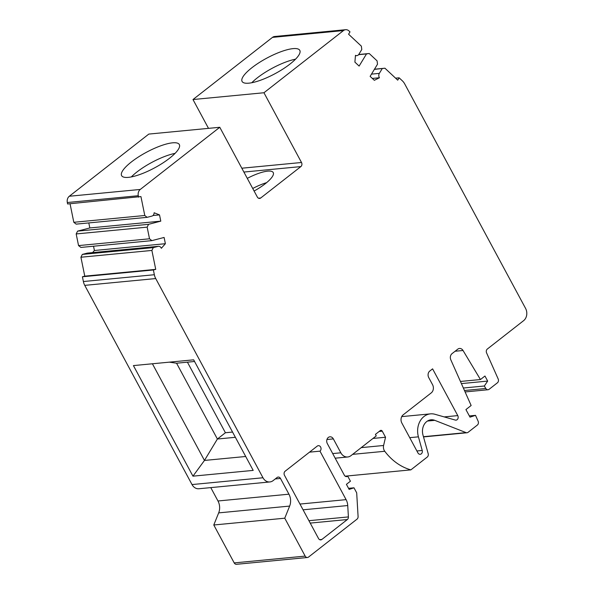 <?xml version="1.0" encoding="UTF-8"?>
<svg xmlns="http://www.w3.org/2000/svg" width="594" height="594" viewBox="0 0 594 594"><rect width="100%" height="100%" fill="white"/><g stroke="black" fill="none" stroke-linecap="round" stroke-linejoin="round"><path stroke-width="0.89" d="M460.447 381.459L480.457 379.544L484.956 376.024L487.674 381.081L484.333 386.003L485.81 388.476A2.977 2.421 84.5 0 0 488.03 389.738A2.977 2.421 84.5 0 0 489.107 389.3L497.408 382.811A2.977 2.421 84.5 0 0 498.166 378.942L486.583 352.895A2.977 2.421 84.5 0 1 487.34 349.027L523.618 320.656A8.94 7.262 84.5 0 0 525.556 308.368L404.692 83.895A11.917 9.682 84.5 0 0 402.346 80.821L399.138 77.821L395.582 78.163M372.334 78.438L379.455 77.755L374.339 80.309L370.121 76.366L377.517 64.204L377.079 60.863L369.216 53.512L366.513 53.913L359.118 66.075L354.9 62.132L355.472 55.331A3.579 2.903 -95.5 0 0 356.875 55.621A3.579 2.903 -95.5 0 0 358.167 55.094A3.579 2.903 -95.5 0 0 358.895 54.269L361.791 49.502L361.36 46.154L348.581 34.214L350 31.868L349.02 30.955A5.962 4.841 84.5 0 0 345.611 29.7A5.962 4.841 84.5 0 0 343.458 30.576L263.951 92.746L192.983 99.54L208.501 128.363M345.611 29.7L274.643 36.501A5.962 4.841 84.5 0 0 272.49 37.377L192.983 99.54M293.028 48.634A32.774 8.799 -28.3 0 0 258.85 62.816A32.774 8.799 -28.3 0 0 242.085 81.437A32.774 8.799 -28.3 0 0 248.856 83.167A32.774 8.799 -28.3 0 0 283.034 68.986A32.774 8.799 -28.3 0 0 299.799 50.364A32.774 8.799 -28.3 0 0 293.028 48.634M93.54 246.22L94.409 250.497L165.377 243.703L164.107 237.452L151.871 240.629L149.517 238.788L78.549 245.589L76.18 233.939L77.591 231.125L89.82 227.948L160.788 221.146L159.519 214.902L152.977 215.525M484.333 386.003L463.365 388.016M487.674 381.081L461.397 383.598M144.78 215.496L73.812 222.297L76.173 224.131L147.134 217.337L144.78 215.496L140.934 196.569L67.612 203.98L67.322 202.524A5.962 4.841 84.5 0 1 69.305 196.25L140.266 189.449L219.78 127.279L257.336 197.037A2.977 2.421 84.5 0 0 259.63 198.433A2.977 2.421 84.5 0 0 260.707 197.995L300.861 166.595A2.977 2.421 84.5 0 0 301.507 162.496L241.817 168.213M219.78 127.279L148.812 134.081L69.305 196.25M480.457 379.544L463.03 350.49A4.767 3.868 84.5 0 0 459.489 348.463A4.767 3.868 84.5 0 0 457.766 349.168L452.041 353.638A4.767 3.868 84.5 0 0 450.824 359.83L471.139 405.502L465.926 409.578L470.01 417.159L475.519 415.347L469.357 415.941M254.106 191.038A26.819 7.202 -28.3 0 0 273.24 172.564A26.819 7.202 -28.3 0 0 267.694 171.146A26.819 7.202 -28.3 0 0 247.282 178.363M345.493 476.366L347.713 476.158A2.977 2.421 84.5 0 1 346.636 476.596A2.977 2.421 84.5 0 1 344.342 475.2L327.331 443.607A4.47 3.631 84.5 0 1 328.304 437.459A4.47 3.631 84.5 0 1 329.915 436.805A4.47 3.631 84.5 0 1 333.353 438.899L340.837 452.799A8.94 7.262 84.5 0 0 347.713 456.986A8.94 7.262 84.5 0 0 350.943 455.672L376.247 435.892L375.43 434.37L380.249 430.605A1.789 1.455 84.5 0 1 382.269 431.177L385.536 437.243L383.598 445.485A5.962 4.841 84.5 0 0 384.764 451.277A59.593 48.396 84.5 0 0 410.855 469.876L427.257 457.053A2.977 2.421 84.5 0 0 428.185 453.668L423.002 435.112A11.917 9.682 84.5 0 1 426.73 421.554A11.917 9.682 84.5 0 1 431.036 419.795A11.917 9.682 84.5 0 1 434.793 420.344L466.067 432.618A2.977 2.421 84.5 0 0 467.01 432.751A2.977 2.421 84.5 0 0 468.087 432.313L477.361 425.059A2.977 2.421 84.5 0 0 478.118 421.191L475.519 415.347M263.951 92.746L301.507 162.496M399.138 77.821L397.72 80.16L384.942 68.213L374.472 69.216M410.855 469.876L345.173 476.173M140.266 189.449A5.962 4.841 84.5 0 0 138.283 195.723L67.322 202.524M385.536 437.243L372.973 438.446M128.386 177.361A32.774 8.799 151.7 0 1 121.614 175.631A32.774 8.799 151.7 0 1 138.38 157.009A32.774 8.799 151.7 0 1 172.557 142.827A32.774 8.799 151.7 0 1 179.336 144.557A32.774 8.799 151.7 0 1 162.563 163.179A32.774 8.799 151.7 0 1 128.386 177.361M347.713 476.158L350.43 481.207L346.413 484.348L349.138 489.404L353.987 487.808L348.559 488.327M353.987 487.808L356.69 492.834L358.085 516.528A2.977 2.421 84.5 0 1 357.024 519.149L308.538 557.061A2.977 2.421 84.5 0 1 307.462 557.499A2.977 2.421 84.5 0 1 305.168 556.103L234.199 562.904A2.977 2.421 84.5 0 0 236.494 564.3L307.462 557.499M234.199 562.904L213.788 524.992L284.756 518.198L305.168 556.103M284.756 518.198L289.642 506.081A11.917 9.682 84.5 0 0 288.944 494.186L217.976 500.987A11.917 9.682 84.5 0 1 218.674 512.882L213.788 524.992M154.351 274.725L83.383 281.526L82.418 276.774L153.386 269.973L154.351 274.725A11.917 9.682 84.5 0 0 155.725 278.564L262.979 477.762A8.94 7.262 84.5 0 0 269.862 481.949A8.94 7.262 84.5 0 0 273.092 480.635L277.101 477.494A2.977 2.421 84.5 0 1 278.178 477.056A2.977 2.421 84.5 0 1 280.472 478.452L288.944 494.186M210.773 487.607L217.976 500.987M262.979 477.762L192.018 484.563A8.94 7.262 84.5 0 0 198.893 488.751L269.862 481.949M192.018 484.563L84.756 285.365A11.917 9.682 84.5 0 1 83.383 281.526M192.953 476.165L133.42 365.592L193.659 359.823L253.193 470.396L192.953 476.165L204.462 460.439L152.413 363.773M153.386 269.973L155.732 269.364L84.771 276.158L82.418 276.774M165.377 243.703L161.353 248.285A3.579 2.903 84.5 0 0 158.457 246.31A3.579 2.903 84.5 0 0 158.086 246.376L153.297 247.616L151.886 250.438L155.732 269.364M151.886 250.438L80.918 257.232L84.771 276.158M88.803 222.921L89.82 227.948M147.134 217.337L151.93 216.09A3.579 2.903 84.5 0 0 152.851 215.629A3.579 2.903 84.5 0 0 154.128 212.763L159.519 214.902M138.58 197.178L138.283 195.723M374.376 69.364L384.942 68.213M379.455 77.755A3.579 2.903 -95.5 0 1 379.336 73.381L371.48 74.131M366.513 53.913L358.613 54.67M382.232 68.614L379.336 73.381M245.701 456.489L204.462 460.439L217.389 439.025L235.373 437.303M232.551 432.061L225.416 432.744L217.389 439.025L176.567 363.209L169.342 362.154M176.567 363.209L194.55 361.486M225.416 432.744L187.414 362.169M295.537 59.177A32.774 8.799 -28.3 0 0 251.782 82.737M131.319 176.93A32.774 8.799 151.7 0 1 175.074 153.371M266.602 182.655A26.819 7.202 -28.3 0 0 252.725 188.476M73.812 222.297L70.047 203.742M318.51 538.491A2.977 2.421 84.5 0 0 320.797 539.887A2.977 2.421 84.5 0 0 321.874 539.449L347.349 519.535A2.977 2.421 84.5 0 0 348.403 516.914L347.735 505.539A11.917 9.682 84.5 0 0 346.094 499.643L319.98 451.15A2.977 2.421 84.5 0 0 320.894 447.698A2.977 2.421 84.5 0 0 318.339 445.656A2.977 2.421 84.5 0 0 317.263 446.094L285.135 471.213A2.977 2.421 84.5 0 0 284.489 475.311L318.51 538.491M309.511 452.153L319.98 451.15M457.113 419.706A2.977 2.421 84.5 0 0 457.766 415.607L432.588 368.852L429.774 371.05A4.767 3.868 84.5 0 0 428.742 377.606L432.551 384.682A5.962 4.841 84.5 0 1 431.259 392.872L403.148 414.85A5.962 4.841 84.5 0 0 401.856 423.047L417.924 452.895A2.977 2.421 84.5 0 0 420.218 454.291A2.977 2.421 84.5 0 0 421.295 453.853A2.977 2.421 84.5 0 0 422.223 450.46L418.421 436.835A17.879 14.516 84.5 0 1 424.005 416.498A17.879 14.516 84.5 0 1 430.464 413.862A17.879 14.516 84.5 0 1 434.919 414.278L455.301 420.069A2.977 2.421 84.5 0 0 456.036 420.144A2.977 2.421 84.5 0 0 457.113 419.706M80.918 257.232L82.328 254.418L87.125 253.17A3.579 2.903 84.5 0 1 87.489 253.103L158.457 246.31M92.545 252.621L94.409 250.497M151.871 240.629L80.91 247.431L78.549 245.589M149.517 238.788L147.149 227.146L148.559 224.324L160.788 221.146M153.297 247.616L82.328 254.418M148.559 224.324L77.591 231.125M147.149 227.146L76.18 233.939M369.216 53.512L358.731 54.514M272.49 37.377L343.458 30.576M485.81 388.476L464.478 390.518M258.487 198.203L260.707 197.995M463.03 350.49L455.101 351.247M243.882 172.052L300.861 166.595M466.067 432.618L423.448 436.701M434.793 420.344L427.45 421.042M384.764 451.277L352.628 454.358M383.598 445.485L361.234 447.631M382.269 431.177L379.128 431.482M340.837 452.799L332.699 453.578M333.353 438.899L326.938 439.515M289.642 506.081L218.674 512.882M280.472 478.452L275.237 478.95M155.725 278.564L84.756 285.365M319.661 539.664L321.874 539.449M310.217 523.091L347.349 519.535M308.925 520.693L348.403 516.914M303.066 509.815L347.735 505.539M299.97 504.061L346.094 499.643M444.164 416.906L457.766 415.607M416.891 450.972L422.223 450.46M409.726 437.667L418.421 436.835M158.086 246.376L87.125 253.17M465.109 391.936L488.03 389.738M423.507 436.917L467.01 432.751M335.179 458.189L347.713 456.986M356.875 55.621L355.442 55.762M401.722 416.617L430.464 413.862"/></g></svg>
